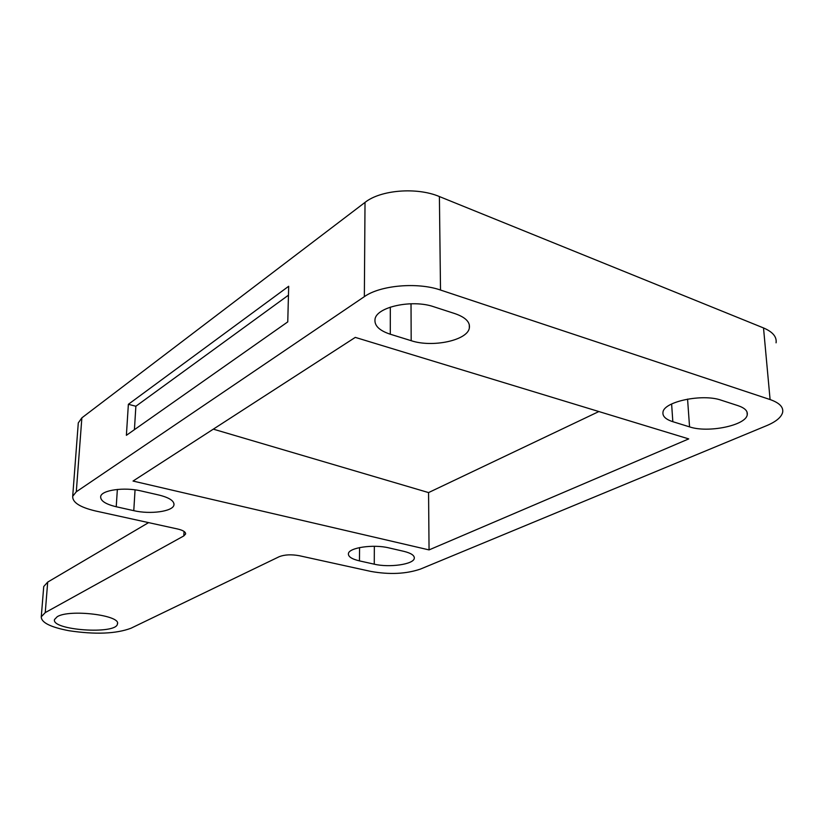<?xml version="1.0" encoding="UTF-8"?>
<svg xmlns="http://www.w3.org/2000/svg" width="824" height="824" viewBox="0 0 824 824"><rect width="100%" height="100%" fill="white"/><g stroke="black" fill="none" stroke-linecap="round" stroke-linejoin="round"><path stroke-width="1.24" d="M598.873 411.547L428.562 492.587L213.323 429.149M429.057 549.907L133.035 481.051L355.288 337.387L688.73 438.904L429.057 549.907L428.562 492.587M184.03 531.408L183.814 535.919L185.585 534.024C185.781 531.985 183.155 530.316 177.716 529.018L95.347 510.932C79.876 507.234 72.327 502.352 72.697 496.285L76.292 491.794L364.352 296.65C380.173 285.289 417.408 281.942 440.51 290.038L770.09 399.558C779.391 402.823 783.583 407.087 782.646 412.35C781.358 417.263 776.054 421.682 766.732 425.617L420.436 569.085C406.005 573.988 389.464 574.761 370.81 571.413L299.205 555.695C291.274 554.284 284.62 554.614 279.233 556.684L130.975 628.238C116.019 633.831 95.347 634.665 68.959 630.721C50.419 627.157 41.19 622.511 41.272 616.785L45.248 612.603L47.699 582.094L43.734 586.523L43.641 587.574M148.588 522.622L47.699 582.094M183.814 535.919L45.248 612.603M133.776 510.664L116.225 506.75C105.554 504.175 100.363 500.776 100.662 496.573C101.383 490.095 124.414 486.85 141.264 490.991L159.176 495.1C169.425 497.686 174.348 500.971 173.946 504.958C173.061 511.457 150.37 514.598 133.776 510.664L135.054 489.858M374.261 564.183L359.46 560.886C351.776 559.063 348.099 556.643 348.418 553.615C348.892 547.641 373.468 544.056 388.774 547.867L403.791 551.328C411.155 553.141 414.647 555.489 414.287 558.373C413.607 564.378 389.33 567.818 374.261 564.183L374.343 546.291M57.258 616.682C69.659 608.895 121.365 615.322 117.43 624.005C116.349 634.81 50.913 630.206 54.528 619.504L57.258 616.682M411.186 340.693L390.298 334.225C379.256 330.568 374.168 325.552 375.033 319.187C376.496 306.919 412.278 299.143 433.877 306.786L455.198 313.717C465.57 317.364 470.288 322.143 469.34 328.065C467.476 340.446 432.343 347.821 411.186 340.693L411.022 303.757M721.309 400.237L738.046 405.676C744.824 407.983 747.893 411.022 747.244 414.812C745.926 425.493 707.898 433.218 689.554 426.873L672.827 421.692C665.638 419.364 662.362 416.192 662.99 412.175C663.845 401.587 702.645 393.419 721.309 400.237M78.167 424.484L78.29 422.908L81.864 417.85L365.022 202.405C380.492 189.922 416.81 186.935 439.398 196.555L763.518 327.942C772.727 331.866 776.908 336.831 776.074 342.825M288.688 286.268L287.761 321.885L126.381 435.319L128.369 404.306L288.688 286.268M128.369 404.306L135.878 406.242L288.452 295.177M134.415 429.675L135.878 406.242M390.298 334.225L390.318 307.115M672.827 421.692L671.622 403.997M689.554 426.873L687.566 399.104M359.46 560.886L359.563 547.589M117.358 489.435L116.225 506.75M440.51 290.038L439.398 196.555M763.518 327.942L770.09 399.558M76.292 491.794L81.864 417.85M365.022 202.405L364.352 296.65M41.272 616.785L43.734 586.523M469.278 324.553L469.34 328.065M414.276 557.24L414.287 558.373M174.008 503.855L173.946 504.958M746.997 411.928L747.244 414.812M185.616 533.468L185.585 534.024M117.472 623.284L117.43 624.005M72.697 496.285L78.29 422.908"/></g></svg>
